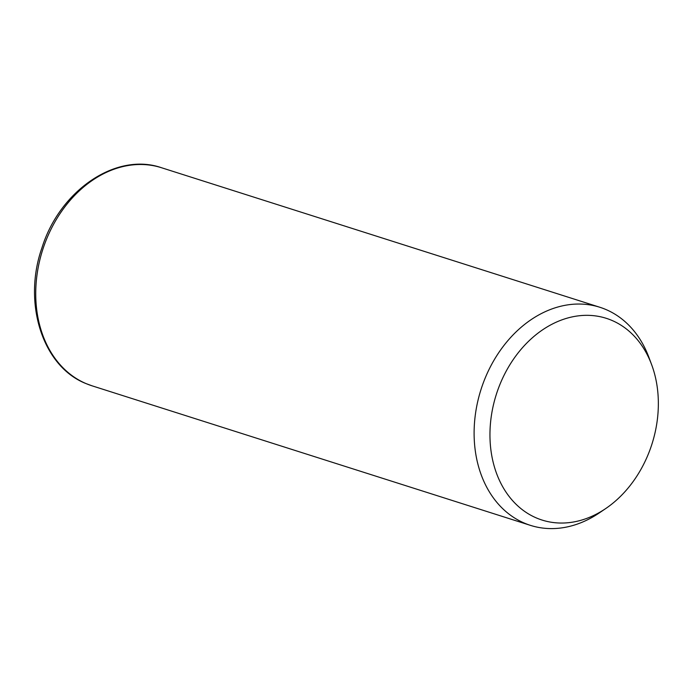 <?xml version="1.0" encoding="UTF-8"?>
<svg xmlns="http://www.w3.org/2000/svg" width="693" height="693" viewBox="0 0 693 693"><rect width="100%" height="100%" fill="white"/><g stroke="black" fill="none" stroke-linecap="round" stroke-linejoin="round"><path stroke-width="1.04" d="M605.751 508.532L599.306 512.907A114.44 88.306 -72.3 0 1 530.431 525.363A114.44 88.306 -72.3 0 1 524.584 523.198A114.44 88.306 -72.3 0 1 482.276 385.698A114.44 88.306 -72.3 0 1 599.861 307.268A114.44 88.306 -72.3 0 1 605.708 309.433A114.44 88.306 -72.3 0 1 648.856 357.241L651.585 364.535A105.856 81.679 -72.3 0 1 605.751 508.532A105.856 81.679 -72.3 0 1 536.633 518.052A105.856 81.679 -72.3 0 1 498.787 387.352A105.856 81.679 -72.3 0 1 611.676 320.313A105.856 81.679 -72.3 0 1 651.585 364.535M530.431 525.363L92.056 385.819A114.44 88.306 -72.3 0 1 86.201 383.653A114.44 88.306 -72.3 0 1 43.902 246.154A114.44 88.306 -72.3 0 1 161.478 167.723L599.861 307.268M92.056 385.819L86.001 383.584C42.403 366.493 22.523 302.832 41.97 247.765C59.771 190.532 116.06 151.871 161.478 167.723"/></g></svg>

